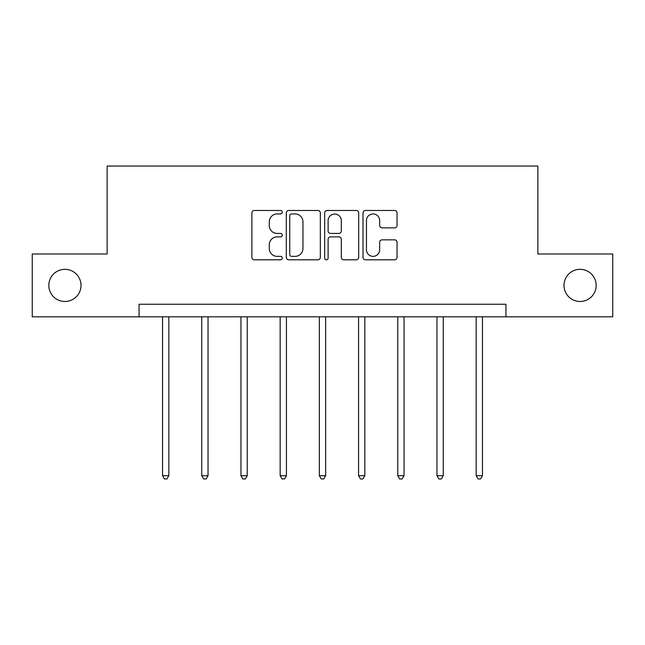 <?xml version="1.0" encoding="UTF-8"?>
<svg xmlns="http://www.w3.org/2000/svg" width="645" height="645" viewBox="0 0 645 645"><rect width="100%" height="100%" fill="white"/><g stroke="black" fill="none" stroke-linecap="round" stroke-linejoin="round"><path stroke-width="0.97" d="M282.292 212.205A1.725 1.725 0 0 0 280.567 210.48L254.356 210.48A2.467 2.467 0 0 0 251.889 212.947L251.889 257.347A2.467 2.467 0 0 0 254.356 259.814L280.567 259.814A1.725 1.725 0 0 0 282.292 258.089A1.725 1.725 0 0 0 280.567 256.363L277.173 256.363A7.893 7.893 0 0 1 269.279 248.47L269.279 244.769A7.893 7.893 0 0 1 277.173 236.876L280.567 236.876A1.725 1.725 0 0 0 282.292 235.151A1.725 1.725 0 0 0 280.567 233.425L277.173 233.425A7.893 7.893 0 0 1 269.279 225.532L269.279 221.832A7.893 7.893 0 0 1 277.173 213.938L280.567 213.938A1.725 1.725 0 0 0 282.292 212.205M563.996 285.404A16.085 16.085 0 0 0 580.081 301.489A16.085 16.085 0 0 0 596.165 285.404A16.085 16.085 0 0 0 580.081 269.328A16.085 16.085 0 0 0 563.996 285.404M48.835 285.404A16.085 16.085 0 0 0 64.919 301.489A16.085 16.085 0 0 0 81.004 285.404A16.085 16.085 0 0 0 64.919 269.328A16.085 16.085 0 0 0 48.835 285.404M394.587 227.87A2.467 2.467 0 0 0 397.054 225.403L397.054 212.947A2.467 2.467 0 0 0 394.587 210.48L365.481 210.48A2.467 2.467 0 0 0 363.014 212.947L363.014 257.347A2.467 2.467 0 0 0 365.481 259.814L394.587 259.814A2.467 2.467 0 0 0 397.054 257.347L397.054 242.302A2.467 2.467 0 0 0 394.587 239.835L382.13 239.835A2.467 2.467 0 0 0 379.663 242.302L379.663 249.76A6.595 6.595 0 0 1 373.068 256.363A6.595 6.595 0 0 1 366.465 249.76L366.465 220.534A6.595 6.595 0 0 1 373.068 213.938A6.595 6.595 0 0 1 379.663 220.534L379.663 225.403A2.467 2.467 0 0 0 382.13 227.87L394.587 227.87M139.054 316.824L32.25 316.824L32.25 253.993L107.135 253.993L107.135 166.039L537.865 166.039L537.865 253.993L612.75 253.993L612.75 316.824L505.946 316.824L505.946 304.255L139.054 304.255L139.054 316.824L505.946 316.824M320.339 212.947A2.467 2.467 0 0 0 317.872 210.48L288.767 210.48A2.467 2.467 0 0 0 286.299 212.947L286.299 257.347A2.467 2.467 0 0 0 288.767 259.814L317.872 259.814A2.467 2.467 0 0 0 320.339 257.347L320.339 212.947M327.128 210.48L356.233 210.48A2.467 2.467 0 0 1 358.701 212.947L358.701 257.347A2.467 2.467 0 0 1 356.233 259.814L343.777 259.814A2.467 2.467 0 0 1 341.31 257.347L341.31 239.343A2.467 2.467 0 0 0 338.843 236.876L330.579 236.876A2.467 2.467 0 0 0 328.111 239.343L328.111 258.089A1.725 1.725 0 0 1 326.386 259.814A1.725 1.725 0 0 1 324.661 258.089L324.661 212.947A2.467 2.467 0 0 1 327.128 210.48M291.484 213.938A1.725 1.725 0 0 0 289.758 215.664L289.758 254.638A1.725 1.725 0 0 0 291.484 256.363L295.055 256.363A7.893 7.893 0 0 0 302.948 248.47L302.948 221.832A7.893 7.893 0 0 0 295.055 213.938L291.484 213.938M341.31 220.655A6.595 6.595 0 0 0 334.707 214.059A6.595 6.595 0 0 0 328.111 220.655L328.111 230.958A2.467 2.467 0 0 0 330.579 233.425L338.843 233.425A2.467 2.467 0 0 0 341.31 230.958L341.31 220.655M162.548 316.824L162.548 475.696L168.829 475.696L168.829 316.824M168.829 475.696L166.942 478.961L164.435 478.961L162.548 475.696M201.748 316.824L201.748 475.696L208.037 475.696L208.037 316.824M208.037 475.696L206.15 478.961L203.635 478.961L201.748 475.696M240.956 316.824L240.956 475.696L247.237 475.696L247.237 316.824M247.237 475.696L245.35 478.961L242.834 478.961L240.956 475.696M280.156 316.824L280.156 475.696L286.436 475.696L286.436 316.824M286.436 475.696L284.558 478.961L282.042 478.961L280.156 475.696M319.356 316.824L319.356 475.696L325.644 475.696L325.644 316.824M325.644 475.696L323.758 478.961L321.242 478.961L319.356 475.696M358.564 316.824L358.564 475.696L364.844 475.696L364.844 316.824M364.844 475.696L362.958 478.961L360.442 478.961L358.564 475.696M397.763 316.824L397.763 475.696L404.044 475.696L404.044 316.824M404.044 475.696L402.166 478.961L399.65 478.961L397.763 475.696M436.963 316.824L436.963 475.696L443.252 475.696L443.252 316.824M443.252 475.696L441.365 478.961L438.85 478.961L436.963 475.696M476.171 316.824L476.171 475.696L482.452 475.696L482.452 316.824M482.452 475.696L480.565 478.961L478.058 478.961L476.171 475.696"/></g></svg>
